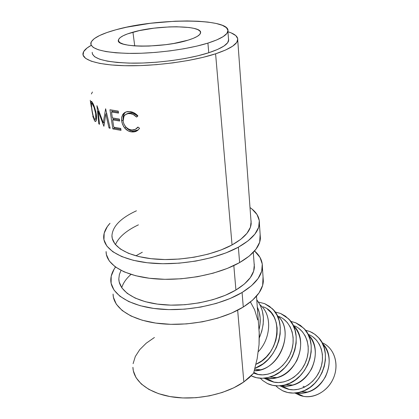 <?xml version="1.0" encoding="UTF-8"?>
<svg xmlns="http://www.w3.org/2000/svg" width="419" height="419" viewBox="0 0 419 419"><rect width="100%" height="100%" fill="white"/><g stroke="black" fill="none" stroke-linecap="round" stroke-linejoin="round"><path stroke-width="0.63" d="M298.951 394.164L298.323 394.64L303.476 396.348C315.565 398.825 329.68 389.597 334.31 375.901C339.071 362.246 333.388 347.341 322.227 342.773C334.31 347.665 339.715 364.65 333.121 378.886C326.705 393.2 310.091 400.517 298.323 394.64L298.951 394.164M132.943 32.184C157.869 24.857 203 25.082 200.554 32.965C199.989 35.348 195.783 37.762 187.937 40.198L193.311 38.328L197.281 36.39L199.727 34.478L200.591 32.656L199.873 30.99L197.642 29.55L194.023 28.377L189.168 27.507L176.556 26.758L169.26 26.9L153.925 28.178L139.328 30.618L127.476 33.918L123.144 35.751L120.133 37.626L118.587 39.475L118.598 41.224L120.211 42.801L123.406 44.136L128.078 45.173L134.064 45.86L141.135 46.163L148.996 46.064L165.725 44.671L173.859 43.445L187.937 40.198C163.18 48.206 114.853 47.792 118.425 40.004C119.195 37.307 124.034 34.704 132.943 32.184L134.724 45.907L132.943 32.184M303.089 386.313L304.796 386.988M215.596 53.81C193.866 60.949 157.465 66.019 128.46 65.762C99.397 65.516 81.773 60.2 82.988 53.423C83.475 50.783 86.194 48.112 91.143 45.399L87.084 47.986L83.643 51.621L83.088 55.135L85.591 58.367L91.195 61.174L99.795 63.41L111.119 64.95L124.731 65.704L140.03 65.61L156.308 64.662L172.775 62.897L188.629 60.409L203.115 57.33L215.596 53.81L232.047 244.942L215.596 53.81L225.563 50.029L232.671 46.163L236.751 42.377L237.767 38.82L235.834 35.625L231.152 32.881L227.941 31.729C234.939 33.908 238.202 36.715 237.73 40.156C236.808 44.608 229.429 49.159 215.596 53.81M132.907 367.295C133.237 381.122 149.023 393.63 173.162 397.076C197.265 400.538 226.564 394.127 243.837 381.934L237.662 310.207L243.837 381.934L253.595 373.229L257.156 358.711L259.036 344.717L259.319 334.566L258.659 325.579M253.291 252.343L254.375 267.144C253.851 275.147 247.702 282.773 235.923 290.011L233.823 265.583L235.923 290.011C217.43 301.072 186.167 307.221 160.671 304.503C135.138 301.806 118.776 290.943 118.828 278.761L119.368 274.571L121.012 270.386M92.918 117.058L92.829 116.451L92.918 117.058M90.247 100.282L91.106 105.698M92.363 112.727L91.007 103.839L91.332 101.251L92.803 103.194L94.134 106.122L95.878 111.878L96.58 117.451L96.349 120.096L95.71 121.416L95.071 121.332L94.395 120.426L93.118 116.419M105.803 113.978L103.891 126.292L98.208 111.176L99.523 124.291L98.821 123.888L96.93 105.667L103.263 122.882L105.625 108.772L110.145 128.261L109.024 127.963L105.803 113.978L106.751 113.664L105.803 113.978L109.024 127.963L109.993 127.612L109.024 127.963L110.145 128.261L105.625 108.772L103.263 122.882L104.42 122.537L103.263 122.882L96.93 105.667L98.821 123.888L99.465 123.731L98.821 123.888L99.523 124.291L98.208 111.176L103.891 126.292L105.803 113.978M112.816 128.9L109.967 109.768L118.231 111.098L118.519 113.088L111.496 111.993L112.371 117.917L119.378 119.048L119.666 121.023L112.664 119.881L113.748 127.214L120.73 128.397L121.012 130.356L112.816 128.9L114.528 128.214L120.871 129.382L114.528 128.214L114.403 127.345L114.528 128.214L112.816 128.9L121.012 130.356L120.73 128.397L113.748 127.214L112.664 119.881L114.356 119.2L119.53 120.08L114.356 119.2L112.664 119.881L119.666 121.023L119.378 119.048L112.371 117.917L111.496 111.993L113.193 111.323L118.388 112.166L113.193 111.323L111.496 111.993L118.519 113.088L118.231 111.098L109.967 109.768L112.816 128.9M137.034 114.979L137.914 115.943L136.599 117.09L133.273 114.539L130.461 113.664L128.046 113.628L125.464 114.607L123.678 116.665L123.013 119.583L123.27 122.044L124.118 124.506L126.161 127.334L128.884 129.246L131.901 129.979L135.332 129.351L137.935 127.057L139.553 128.24L138.186 129.953L136.416 131.173L134.368 131.838L131.184 131.838L128.156 130.875L124.684 128.005L123.553 126.397L122.029 122.788L121.536 119.918L121.714 117.048L123.196 113.942L125.857 112.02L129.356 111.569L133.918 112.763L137.034 114.979M207.908 43.11C188.519 49.196 156.434 53.548 130.89 53.417C104.169 52.804 90.803 49.369 90.792 43.11C92.222 38.417 100.654 33.96 116.084 29.728L126.627 27.204L150.421 23.275L175.283 21.201L187.162 20.95L198.166 21.243L207.929 22.076L216.099 23.448L222.353 25.323L226.386 27.654L227.962 30.378L226.92 33.4L223.18 36.615L216.785 39.899L207.908 43.11L196.857 46.1L184.082 48.724L170.145 50.861L155.69 52.391L141.402 53.244L127.952 53.386L115.958 52.815L105.939 51.574L98.282 49.741L93.238 47.415L90.913 44.707L91.29 41.743L94.244 38.653L99.554 35.547L106.939 32.541L116.084 29.728C157.633 17.86 231.372 18.101 227.915 31.352C227.056 35.18 220.389 39.098 207.908 43.11L208.772 52.747L207.908 43.11M92.201 52.291C92.259 58.801 105.588 62.426 132.179 63.164C157.602 63.4 189.503 59 208.772 52.747C221.174 48.62 227.795 44.571 228.638 40.591L227.915 31.357M259.062 329.481C261.058 321.137 260.471 313.674 257.303 307.09L259.241 312.296L260.173 318.162L260 324.385L259.062 329.481M92.337 53.951L94.668 56.775L99.706 59.22L107.337 61.153L117.32 62.483L129.256 63.122L142.643 63.028L156.858 62.195L171.235 60.655L185.093 58.492L197.789 55.811L208.772 52.747L217.592 49.442L223.945 46.048L227.653 42.717L228.685 39.575L228.491 38.726M154.407 337.499L146.226 343.203L139.768 349.603L135.311 356.501L133.106 363.661M132.907 367.29L133.326 370.82L136.06 377.697L141.292 383.987L148.897 389.403L158.612 393.677L170.056 396.578L182.736 397.95L196.082 397.704L209.463 395.85L222.259 392.477L233.886 387.758L243.837 381.934L249.19 377.713L253.595 373.229L257.156 358.711L259.036 344.717L259.209 331.654M126.742 113.868L129.246 112.884L132.493 113.109L136.028 114.879L137.511 116.293C135.499 114.109 133.221 112.957 130.681 112.826L129.529 113.57C132.142 113.68 134.499 114.853 136.599 117.09L137.914 115.943C135.437 113.167 132.587 111.711 129.356 111.569C126.449 111.37 124.244 112.365 122.741 114.555L121.636 117.446L121.646 120.918L122.657 124.637L124.684 128.005C126.821 130.503 129.324 131.817 132.184 131.948C135.368 132.142 137.825 130.906 139.553 128.24L137.935 127.057C136.468 129.136 134.457 130.11 131.901 129.979C127.182 129.34 124.254 126.418 123.118 121.211L123.977 116.131C125.239 114.314 127.088 113.46 129.529 113.57L130.681 112.826L126.528 114.031M136.913 128.245L138.134 127.203L136.913 128.245M138.286 129.859L133.315 131.168L132.184 131.948L133.315 131.168C130.534 131.042 128.109 129.738 126.03 127.25L124.684 128.005L126.03 127.25L125.862 127.025L129.403 130.11L132.022 131.006L135.431 131.058L138.286 129.859M123.024 120.211L121.646 120.918L123.024 120.211M123.013 119.74L123.422 115.23L124.171 113.727L125.679 112.093L124.543 113.214L123.118 116.32L123.013 119.74M113.266 119.64L113.03 118.043L113.266 119.64M112.098 111.753L111.857 110.129L112.098 111.753M98.868 111.009L98.208 111.176L98.868 111.009M106.426 113.774L106.567 112.858L106.426 113.774M96.103 120.871L94.841 121.107L96.024 121.039C96.669 119.771 96.747 117.383 96.244 113.863C94.935 107.667 93.427 103.566 91.714 101.555L90.965 101.628L91.698 108.814C92.552 114.874 93.599 118.97 94.841 121.107L96.103 120.871M96.433 119.661L96.166 118.991L96.433 119.661M94.526 119.206C93.484 117.493 92.604 114.183 91.881 109.275L91.368 103.582L92.039 103.498C93.4 105.138 94.6 108.453 95.647 113.455C96.051 116.273 96.014 118.158 95.537 119.116L94.526 119.206L95.228 119.478L95.752 118.525L95.647 113.455L96.155 113.345L95.647 113.455L93.961 107.196L92.039 103.498L92.887 103.346L91.719 103.247L91.352 103.661L91.347 105.221L92.143 110.852L93.081 115.45L94.526 119.206M91.342 107.044L90.776 103.582M91.389 93.961L92.426 92.012M257.701 319.886L254.6 309.72L250.436 301.994M256.774 299.815L260.099 304.87L262.315 310.741L263.362 317.267L263.184 324.196L261.775 331.24L259.34 337.787C265.478 322.834 264.619 310.175 256.774 299.815M260.157 304.985C272.051 314.208 271.418 337.976 258.303 351.677C271.004 338.379 272.109 315.481 261.074 305.802M267.532 309.285L271.266 312.778L274.188 317.193L276.179 322.363L277.148 328.093L277.038 334.153L275.843 340.307L273.612 346.298L270.423 351.876L266.416 356.81L261.755 360.9L255.972 364.289C280.007 354.741 284.475 313.784 263.148 306.828M264.651 303.649L272.083 308.51C288.707 322.761 278.336 360.497 254.988 368.259L263.148 363.786L268.343 359.235L272.811 353.736L276.357 347.519L278.839 340.846L280.164 333.99L280.274 327.244L279.185 320.87L276.959 315.125L273.691 310.233L269.532 306.362L264.651 303.649L258.476 302.083M277.111 315.423C295.929 329.9 279.064 371.643 254.302 370.789L260.649 369.788C282.458 364.603 293.373 329.428 277.823 316.088M283.511 319.011L287.209 322.452L290.126 326.778L292.122 331.838L293.122 337.431L293.059 343.344L291.938 349.336L289.796 355.16L286.711 360.576L282.815 365.358L278.268 369.317L273.256 372.287L267.992 374.157L262.687 374.858L257.554 374.382L253.626 373.13L258.172 374.502C270.81 376.953 285.92 366.756 291.121 351.923C296.458 337.133 290.802 321.237 279.18 316.581M275.047 311.977L280.63 313.491L288.314 318.618C304.995 333.372 293.42 371.155 269.794 377.079C263.142 378.991 256.983 378.598 251.316 375.906L251.18 375.838M293.08 325.28C301.654 334.65 302.927 346.372 296.909 360.455C289.152 373.706 278.902 379.672 266.159 378.357L264.955 378.095C268.93 379.054 273.047 378.907 277.31 377.66C298.297 372.428 308.494 339.034 293.625 325.804M280.63 313.491L285.454 316.172L289.576 319.985L292.829 324.783L295.065 330.402L296.186 336.63L296.133 343.208L294.892 349.881L292.504 356.37L289.073 362.409L284.726 367.735L279.656 372.14L274.078 375.44L268.212 377.509L262.31 378.278L256.606 377.729L251.316 375.906M264.09 378.184L268.809 380.452L274.11 382.186C286.565 384.652 301.329 374.796 306.326 360.366C311.453 345.968 305.781 330.418 294.311 325.788M290.655 321.331L295.714 322.777L303.634 328.171C319.571 342.789 308.756 378.656 286.041 384.626C279.347 386.611 273.13 386.245 267.38 383.516L262.765 380.552L260.319 378.237M308.159 334.598C316.35 343.952 317.492 355.37 311.579 368.861C304.026 381.536 294.054 387.187 281.652 385.826L281.055 385.705C284.941 386.538 288.937 386.334 293.038 385.082C313.213 379.803 322.75 348.095 308.552 334.991M295.714 322.777L300.481 325.432L304.561 329.182L307.792 333.891L310.039 339.395L311.186 345.476L311.181 351.897L310.013 358.397L307.719 364.708L304.393 370.574L300.166 375.743L295.217 380.007L289.754 383.191L284.009 385.176L278.211 385.894L272.591 385.328L267.38 383.516M258.382 369.589L258.706 370.27M268.809 380.452L273.502 382.065L278.556 382.563L283.763 381.908L288.927 380.117L293.829 377.247L298.265 373.418L302.057 368.772L305.048 363.514L307.111 357.847L308.164 352.007L308.18 346.241L307.158 340.773L305.152 335.823L302.256 331.576L298.59 328.192M279.96 385.815L283.935 387.722L289.162 389.45C301.434 391.917 315.868 382.385 320.676 368.332C325.615 354.317 319.933 339.091 308.62 334.493M305.388 330.188L309.976 331.56L312.516 332.801L315.47 334.781L318.121 337.211C333.33 351.677 323.211 385.731 301.392 391.739C294.667 393.813 288.387 393.467 282.553 390.707L277.991 387.79L275.849 385.815M322.415 343.423C330.24 352.74 331.251 363.865 325.443 376.796C318.084 388.926 308.368 394.289 296.301 392.886L296.28 392.886C300.083 393.609 303.958 393.341 307.913 392.095C327.297 386.774 336.227 356.648 322.672 343.69M309.976 331.56L314.679 334.184L318.723 337.876L321.933 342.496L324.175 347.88L325.348 353.825L325.39 360.094L324.285 366.431L322.08 372.58L318.849 378.284L314.732 383.306L309.903 387.439L304.555 390.513L298.92 392.42L293.227 393.085L287.696 392.503L282.553 390.707M273.748 377.388L274.262 378.378M283.935 387.722L288.565 389.324L293.541 389.838L298.658 389.225L303.717 387.507L308.515 384.736L312.852 381.023L316.544 376.513L319.446 371.396L321.431 365.876L322.426 360.188L322.4 354.558L321.357 349.21L319.351 344.366L316.471 340.197L312.846 336.866M299.135 393.242L298.014 392.608M291.095 385.606L290.702 384.93M294.95 393.017L298.323 394.64M132.577 131.676L132.943 131.969L132.577 131.676M238.353 247.194C217.115 258.926 180.893 265.751 151.474 263.174C122.002 260.628 103.425 249.462 103.682 236.882C103.781 232.283 105.887 227.753 110.003 223.29L107.311 226.632L104.174 233.21L103.959 239.762L106.819 246.026L112.784 251.719L121.735 256.569L133.383 260.319L147.279 262.755L162.813 263.724L179.248 263.158L195.788 261.079L211.637 257.585L226.04 252.877L238.353 247.194L239.621 262.582L238.353 247.194L248.085 240.831L254.904 234.095L258.649 227.292L259.319 220.687L257.025 214.533L251.992 209.034L250.007 207.546C256.548 212.082 259.68 217.414 259.398 223.531C258.738 231.717 251.719 239.605 238.353 247.194M260.136 234.294L259.68 242.192L255.983 249.179L249.242 256.077L239.621 262.582L227.438 268.375L213.187 273.167L197.501 276.702L181.118 278.787L164.84 279.316L149.452 278.274L135.667 275.728L124.103 271.847L115.204 266.84L109.259 260.969L106.384 254.527L106.091 251.557C105.918 264.489 124.396 276.016 153.605 278.719C182.763 281.448 218.613 274.565 239.621 262.582C252.846 254.831 259.775 246.749 260.409 238.332L259.398 223.537M237.73 40.156L251.18 223.589C250.588 231.005 244.209 238.123 232.047 244.942C212.941 255.365 180.709 261.351 154.538 259.042C128.324 256.758 111.7 246.807 111.952 235.52C112.727 226.229 120.887 217.99 136.426 210.799M138.417 224.846C126.391 230.544 118.729 237.128 115.435 244.602M111.952 235.52L112.25 238.395L114.921 243.963L120.342 249.001L128.392 253.28L138.804 256.575L151.17 258.706L164.955 259.544L179.521 259.036L194.186 257.198L208.248 254.118L221.054 249.965L232.047 244.942L240.784 239.307L246.959 233.32L250.421 227.255L251.138 221.347L250.923 220.043M242.082 292.493C221.52 304.943 186.403 311.946 157.748 308.918C129.047 305.917 110.763 293.729 110.789 280.154C110.789 275.739 112.365 271.376 115.518 267.065L114.146 269.108L111.203 276.189L111.108 283.265L114.005 290.048L119.913 296.238L128.706 301.544L140.108 305.687L153.663 308.426L168.784 309.61L184.758 309.149L200.821 307.059L216.194 303.445L230.151 298.501L242.082 292.493L243.277 307.038L242.082 292.493L251.494 285.727L258.083 278.525L261.681 271.208L262.278 264.08L260 257.402L254.548 250.96C260.005 255.69 262.613 261.084 262.378 267.154C261.791 275.995 255.024 284.438 242.082 292.493M263.043 276.839L262.65 285.329L259.104 292.802L252.589 300.145L243.277 307.038L231.477 313.145L217.655 318.157L202.435 321.808L186.528 323.897L170.701 324.327L155.711 323.08L142.266 320.242L130.948 315.984L122.201 310.542L116.314 304.194L113.408 297.254L113.072 294.065C113.12 307.955 131.309 320.456 159.765 323.594C188.168 326.762 222.934 319.702 243.277 307.038C256.088 298.841 262.771 290.226 263.342 281.186L262.383 267.16M130.99 274.403C126.219 278.625 123.139 283.061 121.735 287.706M135.892 255.826L142.308 252.243M118.823 278.755L119.169 281.861L121.866 287.895L127.229 293.379L135.138 298.061L145.325 301.701L157.387 304.105L170.811 305.137L184.978 304.718L199.219 302.869L212.862 299.685L225.275 295.322L235.923 290.011L244.377 284.014L250.342 277.614L253.663 271.093L254.312 264.719L254.092 263.305M256.507 296.175L259.319 334.566M124.171 113.727L122.741 114.555M91.661 101.498L90.965 101.623M96.527 118.923L95.542 119.111M92.866 103.31L92.002 103.462M254.721 369.265L260.649 369.788M253.835 372.412L258.172 374.502M269.794 377.079L277.31 377.66M266.159 378.357L274.11 382.186M286.041 384.626L293.038 385.082M281.652 385.826L289.162 389.45M301.392 391.739L307.913 392.095M296.301 392.886L303.476 396.348"/></g></svg>
